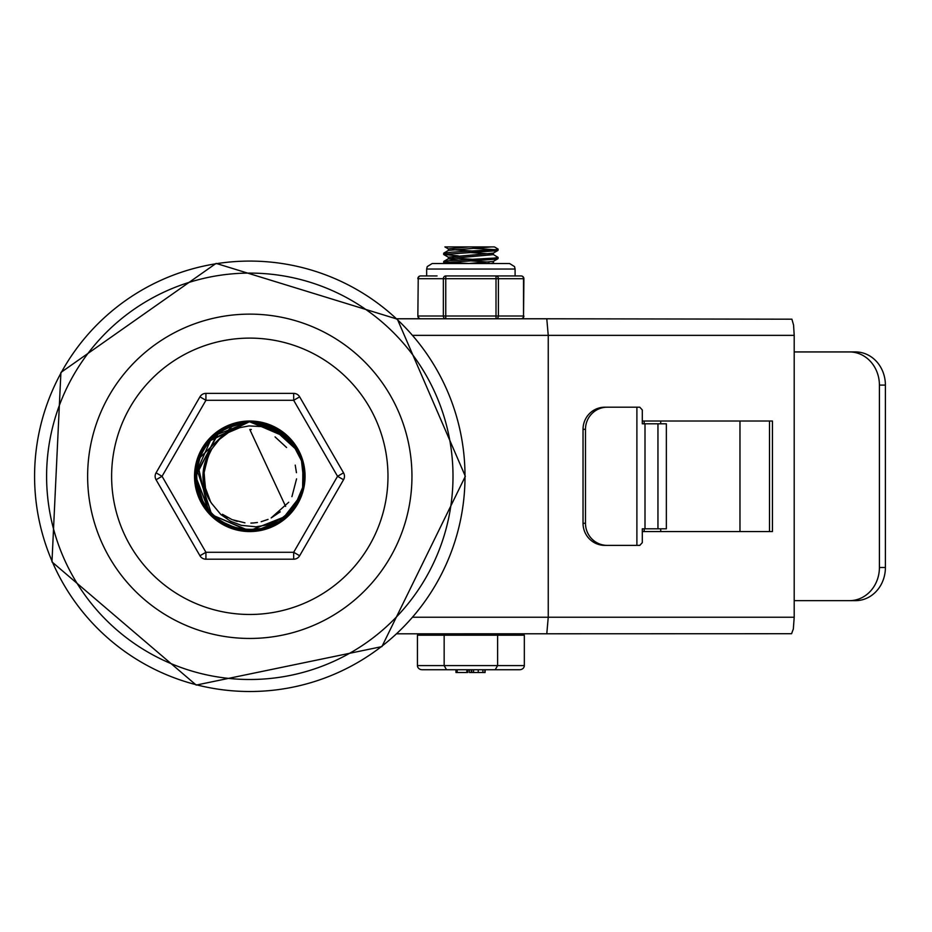 <?xml version="1.0" encoding="UTF-8"?>
<svg xmlns="http://www.w3.org/2000/svg" width="932" height="932" viewBox="0 0 932 932"><rect width="100%" height="100%" fill="white"/><g stroke="black" fill="none" stroke-linecap="round" stroke-linejoin="round"><path stroke-width="1.4" d="M465.01 476.299A215.21 215.21 0 0 1 142.188 662.675A215.21 215.21 0 0 1 142.188 289.922A215.21 215.21 0 0 1 465.01 476.299M396.939 633.818L791.571 633.713L793.342 628.96L794.204 617.229L794.204 335.357L793.563 325.023L791.897 319.187L546.781 318.779L548.249 335.357L794.204 335.357M546.781 633.818L548.249 617.229L548.249 335.357L412.888 335.357M546.781 318.779L396.939 318.779M642.299 421.019L772.442 421.019L772.442 531.566L642.299 531.566M769.517 531.566L769.517 421.019M585.482 429.314A22.112 21.762 -90 0 1 607.233 407.202L604.786 407.202A22.112 21.762 90 0 0 583.036 429.314L585.482 429.314L585.482 523.271L583.036 523.271A22.112 21.762 90 0 0 604.786 545.383L607.233 545.383A22.112 21.762 -90 0 1 585.482 523.271M885.4 385.102A33.168 29.882 -90 0 0 855.518 351.935L849.53 351.935A33.168 29.882 90 0 1 879.412 385.102L885.4 385.102L885.4 567.495L879.412 567.495A33.168 29.882 90 0 1 849.53 600.651L855.518 600.651A33.168 29.882 -90 0 0 885.4 567.495M607.233 545.383L639.795 545.383L642.299 542.622L642.299 528.805L666.357 528.805L666.357 423.792L642.299 423.792L642.299 409.975L639.795 407.202L607.233 407.202M583.036 523.271L583.036 429.314M794.204 600.651L849.53 600.651M879.412 567.495L879.412 385.102M849.53 351.935L794.204 351.935M739.973 421.019L739.973 531.566M660.718 423.792L660.718 421.019M644.175 423.792L644.175 421.019M644.175 528.805L644.175 531.566M660.718 528.805L660.718 531.566M493.261 254.518L498.096 257.383L494.135 258.094L448.443 260.727L443.748 261.414L443.655 262.719L493.983 259.317L498.003 258.688L498.096 257.395M446.44 262.125L468.866 263.5M448.28 263.511L443.655 262.731M443.76 253.12L448.502 250.37L491.35 246.922L494.461 246.922L498.096 249.089L496.407 249.555L451.81 252.188L443.76 253.12L443.655 254.436L496.313 250.766L498.003 250.405L498.096 249.089M458.288 255.869L443.655 254.436M495.311 249.694L472.885 248.32M489.195 253.83L468.866 252.456M448.385 248.891L468.726 246.922L494.461 246.922M472.885 251.058L452.556 249.694M489.195 262.125L468.866 260.75M458.288 260.086L448.374 258.793M443.748 261.414L448.49 258.665L493.377 254.634M472.885 259.352L452.556 257.978M448.385 258.723L448.385 257.162L493.261 253.155L498.003 250.405M426.658 275.942L426.658 269.033L515.093 269.033L514.534 266.599L509.571 263.511L491.339 263.511L493.377 262.94L493.377 261.379M468.726 263.511L493.261 261.438L498.003 258.688M448.49 249.007L444.902 246.922L468.726 246.922M524.332 665.588L524.332 635.193L417.431 635.193L417.431 665.588A4.788 4.147 0 0 0 422.219 669.735L519.543 669.735A4.788 4.147 180 0 0 524.332 665.588L417.431 665.588M444.156 635.193L444.156 665.588L446.545 669.735L422.219 669.735M497.606 635.193L497.606 665.588L495.207 669.735L485.083 669.735L485.083 672.508L485.176 669.735M455.969 672.508L455.969 669.735L455.981 672.508L466.862 672.508L466.862 669.735M446.545 669.735L457.181 669.735L457.181 672.508M471.848 672.508L469.448 672.508L469.448 669.735L467.806 669.735L467.806 672.508M471.592 672.508L471.592 669.735L473.561 669.735L473.561 672.508L478.233 672.508L478.233 669.735M471.592 669.735L471.883 672.508L473.561 672.508M478.233 672.508L482.904 672.508L482.904 669.735L484.873 669.735L484.873 672.508L484.873 669.735M482.904 672.508L484.873 672.508M515.093 633.818L515.093 635.193M445.752 275.942A2.761 2.388 90 0 0 443.352 278.703L443.352 316.018A2.761 2.388 90 0 0 445.752 318.779L445.752 275.942L496.01 275.942L496.01 318.779A2.761 2.388 -90 0 0 498.399 316.018L498.399 278.703A2.761 2.388 -90 0 0 496.01 275.942L504.678 275.942L496.01 275.942M437.073 275.942L420.623 275.942A2.761 2.761 0 0 0 417.851 278.703L418.223 278.703A2.761 2.388 -90 0 1 420.623 275.942M523.528 316.018L523.9 278.703A2.761 2.761 0 0 0 521.139 275.942A2.761 2.388 90 0 1 523.528 278.703L523.528 316.018A2.761 2.388 90 0 1 521.139 318.779A2.761 2.761 0 0 0 523.9 316.018L417.851 316.018L418.223 278.703L523.528 278.703M521.139 275.942L504.678 275.942M418.223 278.703L417.851 316.018A2.761 2.761 0 0 0 420.623 318.779A2.761 2.388 -90 0 1 418.223 316.018M247.446 421.613L255.543 421.812L272.319 426.518M296.889 448.362L298.659 451.554L303.925 468.423M299.51 499.121L294.244 508.185L288.023 515.408M243.893 421.951L249.823 421.625L271.48 426.017L281.348 431.656M303.983 468.33L303.762 485.199M284.365 518.681L275.29 524.681M272.226 526.172L261.414 529.749M261.193 529.795L254.727 530.762M254.413 530.797L251.104 530.972M236.786 529.411L222.259 523.539M200.089 499.133L197.829 493.377L195.231 473.188M203.63 446.859L207.172 441.908L215.933 433.38M231.695 424.619L249.764 421.672L260.401 422.767M279.367 430.258L285.425 434.696L297.786 450.074M301.141 457.53L304.007 483.626L302.283 491.653M280.276 521.699L267.647 528.071L240.689 530.203L216.049 519.345L199.565 497.944L195.336 471.301L204.329 445.88L224.437 427.835L249.764 421.625L273.868 427.24M233.466 528.491L222.597 523.749M226.907 525.974L220.826 522.689L204.9 507.474M195.091 478.873L201.207 451.461M202.034 449.888L204.9 445.24M220.43 430.083L243.741 421.975M246.992 421.625L261.845 422.907M303.098 464.02L304.391 472.92L304.112 482.671M296.749 504.328L295.386 506.507M292.706 510.2L282.291 520.301L270.839 526.766M257.092 530.506L251.943 530.949M240.188 530.11L238.93 529.865M234.538 528.782L230.519 527.454L208.302 512.029L201.51 501.94M197.654 459.604L202.873 448.187M283.048 432.891L288.629 437.784L298.555 451.636L288.629 437.784L283.048 432.891L288.629 437.784L298.555 451.636L288.629 437.784L283.048 432.891L288.629 437.784L298.555 451.636L288.629 437.784L283.048 432.891L290.994 440.335M275.429 524.553L287.848 515.582L275.01 524.774M238.557 529.784L246.933 530.914L239.606 530.005M207.929 511.47L209.84 513.637L207.754 511.272L209.84 513.637L207.754 511.272L209.84 513.637L207.754 511.272L209.84 513.637L207.754 511.272L209.84 513.637L207.929 511.47L209.84 513.637L207.929 511.47L209.84 513.637L195.126 474.959L212.251 436.537L249.788 421.602L256.312 422.01M196.081 466.128L195.161 478.698L195.953 466.815M218.507 431.458L217.867 431.912M218.041 431.784L229.493 425.505L249.799 421.602L241.073 422.324L249.788 421.602L271.562 426.11M283.514 433.24L291.378 440.766M293.394 443.259L295.164 445.741M304.484 477.126L301.327 494.834L280.823 521.209M259.247 530.226L240.433 530.157M222.736 523.831L213.172 516.992L208.698 512.483L197.095 461.468L210.679 438.122L233.676 423.978L249.764 421.672L261.123 422.907M213.16 516.98L204.516 506.926M196.128 465.383L203.351 447.43M242.122 422.173L249.799 421.602L278.785 429.967L249.799 421.602L267.601 424.712M211.611 437.155L213.51 435.384M212.508 516.293L210.341 514.173M213.591 517.283L204.446 506.845L195.336 481.46L199.518 454.769L215.898 433.403L240.573 422.312L249.799 421.602L212.251 436.537L195.126 474.959L204.411 506.752M291.46 440.778L302.818 463.029L302.795 490.034L299.883 498.271M298.811 500.496L297.646 502.674M266.039 528.595L248.821 530.972M240.235 530.122L241.05 530.261M234.34 528.735L229.901 527.209M203.595 505.563L199.332 497.385L195.312 480.889M195.277 472.035L197.281 461.049M197.293 460.99L199.308 455.282M216.643 432.798L226.942 426.6M239.547 422.592L241.877 422.208M243.776 421.963L249.811 421.637L272.82 426.623L292.683 442.549M293.755 443.958L298.333 451.263M301.642 458.882L304.018 468.621L303.506 486.609M271.48 526.51L261.484 529.737L252.642 530.914M244.953 530.762L234.538 528.805L225.358 525.217M225.323 525.194L221.769 523.248M195.114 476.788L200.159 499.284L203.036 504.666L198.644 495.673M198.19 494.414L195.161 478.104M195.126 476.741L195.44 470.485M196.594 463.705L208.139 440.754L229.75 425.54M286.811 435.931L294.71 445.03M295.013 445.473L298.124 450.704M304.415 479.234L301.852 493.063M298.974 500.228L292.998 509.839L287.219 516.177M282.21 520.336L278.505 522.84M272.657 525.974L261.31 529.76M260.739 529.877L255.869 530.646M246.526 530.902L222.923 523.935M219.439 521.803L212.927 516.678M195.044 477.464L201.895 450.156M202.757 448.63L205.681 444.145M221.793 429.244L243.24 422.033M239.536 422.499L251.99 421.579L261.892 422.918M299.184 452.777L300.512 455.83M303.401 465.452L304.461 474.388L303.925 484.127M297.11 503.723L292.881 509.979M282.256 520.324L255.811 530.658L252.595 530.914M209.467 513.346L201.545 502.022M198.714 456.587L203.7 446.859M228.55 425.854L235.668 423.396L249.764 421.66L283.817 433.38L298.799 452.043M221.734 429.279L249.811 421.637L268.136 424.759L279.682 430.502M281.825 431.959L290.563 439.811L303.028 463.728L302.562 490.698L301.269 494.799M300.861 495.894L295.083 506.973L288.57 514.86L293.37 509.361L303.89 484.489L304.461 478.174M299.242 499.668L286.94 516.445M284.866 518.262L282.373 520.219M279.472 522.223L271.981 526.254M271.026 526.673L265.305 528.712M252.595 530.937L239.361 530.052L225.008 524.984M202.85 504.34L199.017 496.756L195.499 469.973L205.063 444.727L212.682 436.164M242.763 422.068L254.261 421.788M195.289 471.837L195.114 476.438M195.138 474.423L195.394 470.742M206.881 442.432L210.912 437.842L206.881 442.432M225.09 427.497L249.764 421.625L253.807 421.753M280.683 431.201L290.97 440.3M304.286 471.767L304.403 479.409L304.356 472.314L302.958 463.437M247.213 421.637L264.036 423.594M291.518 440.836L298.986 452.358L294.43 445.647L288.943 439.753L276.979 431.365L263.383 426.67L249.019 425.924L239.897 427.637L228.491 432.495L219.404 439.391L211.692 449.108A46.81 46.81 0 0 0 211.692 503.478L220.849 514.534L230.495 521.209L241.318 525.345L255.962 526.813L268.288 524.693L280.474 519.264L290.772 511.051L298.986 500.204L281.58 520.813L256.416 530.588L229.68 527.151L207.778 511.33L196.198 487.005L197.502 460.035L235.062 423.536L249.718 421.637L286.101 435.291L298.822 452.078L291.996 441.5L270.21 425.54L249.799 421.613L287.604 436.677L298.904 452.218M304.484 475.949L302.411 491.444L297.087 503.676M265.305 528.817L246.269 530.867M240.98 530.25L215.304 518.751M199.017 496.616L195.429 470.404M196.559 463.775L198.225 458.125M204.69 445.345L213.743 435.186M216.725 432.739L224.367 427.87M298.764 451.81L302.725 462.517M295.351 506.693L283.806 519.136M248.681 530.984L223.261 524.122L218.309 521.011M202.663 504.026L195.219 479.992L195.103 476.24M212.414 436.351L217.622 431.994L242.739 422.091L249.834 421.625L274.148 427.264L298.24 451.111M302.096 460.28L304.205 470.077L303.215 488.042M296.131 505.319L291.087 512.146M288.699 514.744L279.379 522.258L288.699 514.744L284.505 518.565L274.229 525.229L263.593 529.213M260.68 529.9L251.896 530.949M234.118 528.689L223.109 524.017M206.683 509.955L203.386 505.226M202.698 504.096L198.143 494.286M197.363 491.851L195.522 469.751M207.009 442.118L209.106 439.648L231.113 425.015M304.31 480.702L301.234 494.88M292.753 510.165L286.823 516.549M284.586 518.495L278.551 522.805M286.217 517.109L271.398 526.533L259.679 530.075M245.407 530.821L221.641 523.19M219.568 521.885L211.739 515.559M195.033 476.695L195.079 474.213L202.64 448.828M240.491 422.429L249.788 421.602L288.629 437.784L298.555 451.636L288.629 437.784L249.799 421.602L288.629 437.784L298.555 451.636L288.629 437.784L249.799 421.602L288.629 437.784L298.555 451.636L288.629 437.784L249.799 421.602L288.652 437.714L298.857 452.148M197.98 493.809L195.056 477.755L218.822 431.143L244.207 421.916L249.823 421.625L269.558 425.237L298.613 451.729M300.407 455.562L303.413 465.126L304.065 483.102M290.318 513.031L286.625 516.736M285.949 517.342L277.025 523.726L286.159 517.167M274.73 524.972L264.921 528.863L252.001 530.937M238.464 529.795L222.888 523.9M217.133 520.173L212.543 516.351M206.263 509.385L198.516 495.323L195.172 474.143M195.242 472.862L195.685 468.551L205.925 443.527L214.418 434.615M304.484 475.704L302.83 489.661M282.058 520.452L274.253 525.205M262.463 529.493L259.376 530.145M249.228 530.995L236.53 529.353M227.757 526.347L214.22 517.819M198.365 494.927L195.114 479.223L195.941 466.897M298.951 452.311L295.793 446.696L276.082 428.359L249.788 421.532L274.789 427.672L294.99 445.473L299.079 452.591M302.585 462.016L304.228 470.858L304.321 480.609M293.883 508.651L283.934 519.042L277.864 523.236M274.392 525.135L259.317 530.157L232.464 528.141L209.677 513.567L203.56 505.505M197.06 461.585L201.883 449.9M225.987 427.007L232.278 424.421L249.764 421.683L284.959 434.312L298.822 452.09M195.219 472.046L195.697 467.806L206.45 442.98L227.583 426.308L249.799 421.602L212.251 436.537L210.912 437.83L213.102 435.745M239.664 530.017L246.933 530.914L238.161 529.702M195.161 478.698L196.023 466.443L195.161 478.698M304.473 475.052L301.991 492.865L296.085 505.354M262.952 529.446L247.726 530.937M224.565 524.821L213.277 517.085L206.543 509.746M210.912 437.83L212.251 436.537L249.799 421.602L212.251 436.537L195.126 474.959L210.341 514.173L248.902 530.984L287.988 515.443L298.613 500.845L287.988 515.443L248.902 530.984L210.341 514.173L195.126 474.959L212.251 436.537L249.799 421.602L288.629 437.784L298.555 451.636L288.629 437.784L249.799 421.602L271.562 426.11L292.916 442.642L298.846 452.125M304.356 472.408L303.284 488.018L300.675 496.36M277.701 523.33L269.033 527.57L250.603 530.972M236.344 529.283L227.932 526.405M218.659 521.256L210.853 514.697M196.757 462.994L203.537 447.104L223.144 428.534L249.17 421.625L288.629 437.784L298.555 451.636M216.189 519.45L212.776 516.573L198.027 493.937L195.906 467.095L206.822 442.351L249.811 421.567L254.925 421.788L280.322 430.957L298.38 451.041L301.723 459.127M301.479 494.181L296.318 505.191M232.697 528.246L223.517 524.262M196.757 489.65L195.58 483.51L198.737 456.692L214.302 434.72L238.534 422.709L249.788 421.613L289.677 438.774L298.904 452.23M254.087 530.821L245.699 530.844L220.092 522.223L201.801 502.465L195.033 476.287L220.045 430.328L245.664 421.788L249.823 421.625L270.932 425.784L298.496 451.519M300.943 456.925L303.692 466.571L303.855 484.558M289.805 513.59L286.299 517.027M273.589 525.532L263.5 529.248L254.774 530.762M244.825 530.751L236.53 529.353L221.397 523.027M304.484 477.172L302.457 491.082M283.852 519.077L276.198 524.192M273.705 525.485L265.375 528.712M260.296 529.97L257.919 530.378M249.135 530.995L235.819 529.166M221.187 522.91L213.754 517.411M293.126 509.664L290.679 512.623M257.686 530.425L251.395 530.96M235.831 529.143L229.447 527.034M246.933 530.914L240.025 530.087L246.933 530.914M304.484 476.52L301.525 494.263L288.349 514.93M261.519 529.772L242.413 530.459M223.342 524.18L212.193 516.083L195.941 466.35L207.358 441.826L228.934 425.726L249.799 421.602L212.251 436.537L195.126 474.959L210.341 514.173L249.811 530.984M304.438 473.875L302.947 489.451L300.116 497.723M272.016 526.265L262.078 529.597L235.109 528.968L211.715 515.559L197.572 492.539L196.174 465.651L207.754 441.209L249.811 421.579L256.393 421.94L281.534 431.796L299.032 452.358L302.166 460.525M300.978 495.568L296.667 504.62L285.67 517.586M255.17 530.727L251.454 530.972L225.09 525.1L204.784 507.346L195.405 482.054L199.285 455.317L215.432 433.776L239.978 422.417L249.788 421.602M249.823 421.625L272.272 426.378L298.38 451.333M301.444 458.311L303.937 468.027L303.622 486.015M289.736 513.672L286.089 517.225L275.126 524.763M208.43 454.385L203.001 477.37M210.352 501.486L211.68 503.478M203.77 467.759L205.529 491.502M205.646 460.757L212.088 448.455L206.077 459.581M203.875 485.327L207.685 496.733M208.745 453.814L204.364 465.021M203.071 473.526L204.865 489.417M206.403 458.754L211.739 449.038L206.892 457.6M205.413 491.187L204.213 486.935L210.422 501.614M209.013 453.336L202.99 476.345M211.948 448.688L204.947 462.913M203.409 482.543L210.667 501.975M210.166 451.379L203.293 470.951M209.607 500.286L211.879 503.793M203.56 468.982L205.937 492.644M204.131 486.562L205.366 491.036M208.151 454.921L205.238 461.957M203.013 474.784L205.238 490.616M209.514 452.463L203.164 472.209M210.271 501.358L211.797 503.676M231.882 519.532L222.399 514.254L227.757 517.586M285.635 506.402L249.811 429.512L251.314 429.524M209.444 452.579L207.323 456.61M206.543 458.381L204.97 462.808M232.289 519.683L244.941 522.84M271.235 517.842L288.734 502.243M296.446 472.675L295.234 465.126M203.875 467.235L202.931 476.345M203.77 484.826L204.842 489.347M206.321 458.928L205.087 462.435M203.106 473.013L203.164 480.411M203.654 468.47L203.06 473.013M202.99 474.202L202.955 477.813M204.19 486.923L205.145 490.372M207.754 496.884L208.85 498.97M233.967 520.336L237.241 521.384M250.906 523.085L253.702 522.945M253.749 522.934L257.418 522.479M261.17 521.71L268.032 519.404M271.165 517.936L280.252 511.843M291.926 496.651L296.562 478.862M286.59 447.523L275.057 436.887M298.986 452.393A54.685 54.685 0 0 1 298.986 500.204L298.543 500.973M111.619 476.299A138.169 138.169 0 0 0 318.884 595.956A138.169 138.169 0 0 0 318.884 356.63A138.169 138.169 0 0 0 111.619 476.299M194.532 476.299A55.268 55.268 0 0 1 277.433 428.429A55.268 55.268 0 0 1 277.433 524.157A55.268 55.268 0 0 1 194.532 476.299M343.535 472.839L337.547 476.299L343.535 479.747L299.661 555.74L293.673 552.292L293.673 559.2L205.925 559.2L205.925 552.292L199.937 555.74L156.063 479.747L162.052 476.299L156.063 472.839L199.937 396.846L205.925 400.294L205.925 393.386L293.673 393.386A6.908 6.908 0 0 1 299.661 396.846L343.535 472.839A6.908 6.908 0 0 1 343.535 479.747M293.673 393.386L293.673 400.294L299.661 396.846M199.937 396.846A6.908 6.908 0 0 1 205.925 393.386M156.063 479.747A6.908 6.908 0 0 1 156.063 472.839M299.661 555.74A6.908 6.908 0 0 1 293.673 559.2M205.925 559.2A6.908 6.908 0 0 1 199.937 555.74M46.6 476.299A203.199 203.199 0 0 0 249.799 679.498A203.199 203.199 0 0 0 452.999 476.299A203.199 203.199 0 0 0 249.799 273.099A203.199 203.199 0 0 0 46.6 476.299M87.631 476.299A162.168 162.168 0 0 1 330.883 335.858A162.168 162.168 0 0 1 330.883 616.728A162.168 162.168 0 0 1 87.631 476.299M794.204 617.229L412.888 617.229M636.894 407.202L636.894 545.383M645.002 528.805L645.002 423.792M657.957 423.792L657.957 528.805M293.673 400.294L337.547 476.299L293.673 552.292L205.925 552.292L162.052 476.299L205.925 400.294L293.673 400.294M465.348 476.299L381.91 646.61L196.198 685.078L51.971 561.903L60.906 372.45L216.084 263.395L397.358 319.163L465.348 476.299M448.385 250.44L448.385 248.867M493.377 254.646L493.377 253.085M448.502 257.302L443.76 254.553M426.658 269.033L427.229 266.599L432.192 263.511L444.913 263.511L443.748 262.836M494.461 263.511L493.377 262.871M471.382 672.508L471.382 669.735M426.658 635.193L426.658 633.818M515.093 275.942L515.093 269.033M509.571 263.511L432.192 263.511"/></g></svg>
